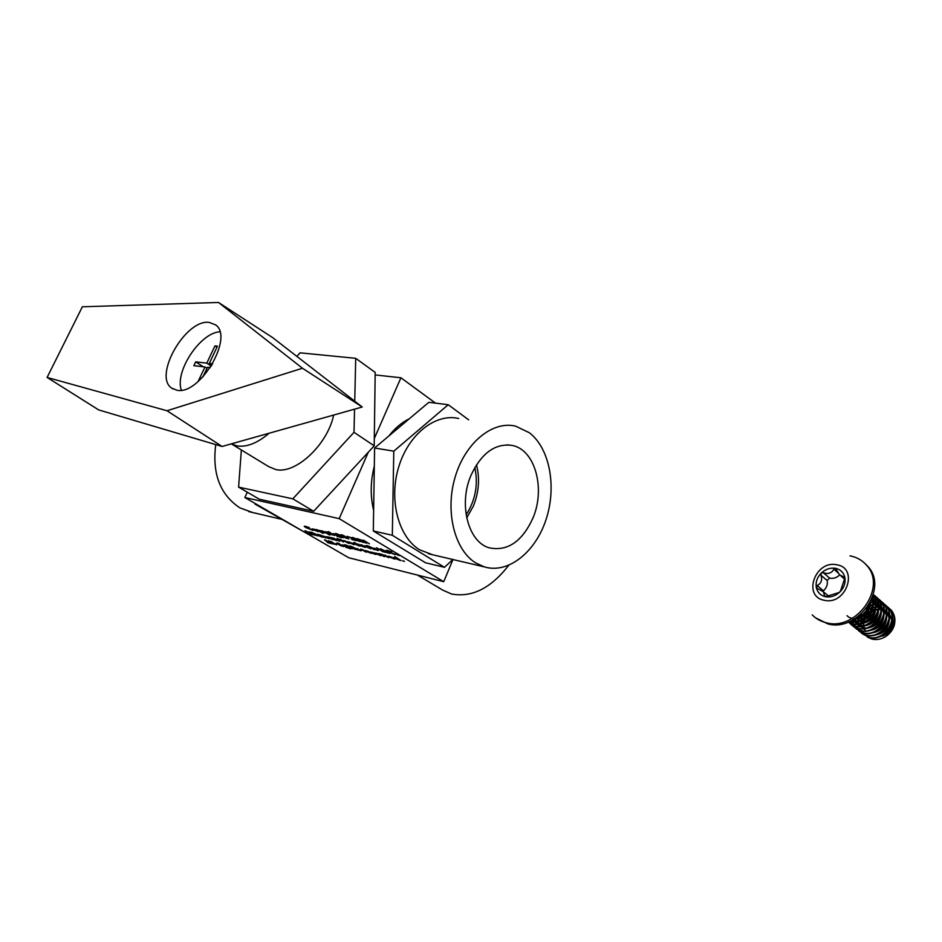 <?xml version="1.0" encoding="UTF-8"?>
<svg xmlns="http://www.w3.org/2000/svg" width="942" height="942" viewBox="0 0 942 942"><rect width="100%" height="100%" fill="white"/><g stroke="black" fill="none" stroke-linecap="round" stroke-linejoin="round"><path stroke-width="1.41" d="M882.772 604.705L880.97 604.34M880.699 604.293L878.674 604.14M878.368 604.128L876.084 604.246M875.73 604.293L873.034 604.835M872.61 604.964L869.136 606.354M868.524 606.672L866.923 607.661M860.317 614.796L859.316 616.833M859.069 617.457L858.668 618.659M860.647 632.058L861.647 633.271M861.8 633.424L869.101 637.393C884.244 641.478 899.245 618.918 888.176 607.39L883.89 603.893M882.866 604.941L881.041 604.587M880.758 604.552L878.709 604.423M876.001 602.315L878.403 604.399L876.072 604.576M875.719 604.634L872.963 605.247M872.516 605.376L868.889 606.942M868.23 607.319L866.016 608.838M861.435 613.795L859.94 616.468M859.646 617.14L858.562 620.778M861.989 633.542L869.431 637.675C884.573 641.749 899.575 619.212 888.506 607.684L884.02 604.069M849.531 621.555L850.12 621.696C862.578 624.876 877.026 609.286 872.645 596.71M848.224 622.097L852.581 623.722C866.923 627.513 882.053 606.966 873.222 594.814M848.141 622.12L852.922 624.016C867.5 627.867 882.689 606.707 873.269 594.673M848.106 622.144L855.371 626.041C870.62 630.08 885.845 607.166 874.729 595.556L875.071 595.862C886.187 607.472 870.973 630.363 855.725 626.324L848.2 622.167M849.625 622.933L850.638 624.181M850.791 624.346L858.15 628.338C873.375 632.388 888.565 609.545 877.449 597.958L873.305 594.532M849.06 621.755L849.708 622.839M849.837 623.027L850.838 624.299M852.133 625.559L858.492 628.62C873.729 632.671 888.895 609.839 877.791 598.252L873.281 594.626M874.659 597.652L872.798 597.299M852.404 625.229L853.37 626.418M853.57 626.642L860.906 630.622C876.119 634.673 891.25 611.911 880.158 600.337L875.813 596.804M874.741 597.887L872.869 597.558M850.861 621.826L851.533 623.474M851.639 623.698L852.486 625.135M852.616 625.335L853.605 626.595M854.9 627.843L861.259 630.904C876.46 634.967 891.591 612.206 880.499 600.631L875.942 596.981M877.379 600.019L875.542 599.654M875.259 599.618L873.199 599.465M872.893 599.465L871.574 599.512M855.171 627.525L856.125 628.691M856.325 628.915L863.661 632.894C878.839 636.957 893.934 614.266 882.854 602.703L878.521 599.183M877.461 600.254L875.601 599.913M875.318 599.877L873.234 599.76M872.916 599.76L871.421 599.854M852.851 619.954L853.028 621.708M853.075 622.003L853.546 623.887M853.629 624.146L854.3 625.782M854.406 625.994L855.242 627.431M855.383 627.619L856.372 628.867M856.525 629.032L864.002 633.177C879.18 637.239 894.264 614.561 883.184 602.998L878.651 599.359M880.087 602.374L878.262 601.997M877.991 601.962L875.954 601.808M875.636 601.808L873.328 601.938M872.963 601.985L870.231 602.562L872.928 602.609M857.915 629.798L858.916 631.01M859.069 631.175L866.381 635.155C881.547 639.218 896.596 616.598 885.527 605.058L881.217 601.538M880.169 602.597L878.333 602.256M878.05 602.221L875.978 602.103M873.316 600.972L875.671 602.103L873.316 602.279M854.041 619.271C862.778 616.916 868.194 611.228 870.302 602.209L872.951 602.362L870.161 602.974M859.257 631.293L866.722 635.438C881.889 639.5 896.925 616.892 885.857 605.353L881.347 601.726M855.171 618.6L855.171 618.6C862.519 616.139 867.346 611.087 869.631 603.457M849.849 621.414C862.001 624.393 876.166 609.686 872.492 597.146M875.601 596.686L874.082 595.98M873.846 595.886L872.998 595.591M875.73 596.875L874.188 596.192M873.964 596.098L872.951 595.768M878.309 599.065L876.802 598.358M876.578 598.276L874.906 597.723M878.439 599.253L876.92 598.57M876.684 598.476L875 597.958M881.006 601.432L879.51 600.725M879.286 600.631L877.626 600.089M881.135 601.62L879.616 600.937M879.392 600.843L877.72 600.313M883.69 603.775L882.195 603.08M881.971 602.986L880.334 602.444M883.82 603.963L882.313 603.28M882.089 603.198L880.429 602.668M883.313 608.662L881.535 608.32M875.036 608.779L871.22 610.31M870.502 610.71L863.308 618.482M862.966 619.212L861.8 622.968M867.452 637.122L871.833 639.053C876.19 640.077 880.534 639.418 884.856 637.063C895.1 628.962 897.09 619.848 890.826 609.721L886.552 606.224M815.537 617.811L827.912 623.922C857.585 632.329 888.4 588.986 868.359 566.99L864.756 563.292M850.002 555.851C856.996 557.181 862.672 560.49 867.029 565.777C887.07 587.784 856.207 631.199 826.523 622.803C820.835 621.496 816.066 618.859 812.216 614.879M820.894 575.185L821.247 573.113L823.237 572.701L829.584 578.07L827.123 580.484L820.894 575.185C822.578 579.825 821.353 583.286 817.22 585.559L823.485 590.799C826.676 587.749 827.888 584.311 827.123 580.484M828.336 595.803L827.229 594.967M817.02 588.291L823.32 591.706L824.556 595.603L825.934 596.745M838.345 573.113L833.858 569.215L835.495 568.309C830.279 567.531 825.533 569.133 821.247 573.113C817.197 577.328 815.537 582.026 816.255 587.207C817.338 592.283 820.411 595.45 825.486 596.71C830.714 597.593 835.519 596.015 839.911 591.988C844.032 587.702 845.704 582.933 844.915 577.693C843.738 572.595 840.594 569.474 835.495 568.309L839.428 574.644L844.915 577.693L840.759 590.293L839.911 591.988L838.227 592.765L825.486 596.71L824.556 595.603M886.351 606.118L884.868 605.412M884.656 605.329L883.019 604.776M870.502 601.808C870.043 612.253 864.791 618.023 854.735 619.118M853.546 619.012L848.872 617.257M848.459 616.963L847.035 615.656M871.68 599.265L872.94 602.433M873.199 603.728C873.046 614.302 867.853 620.213 857.609 621.449M856.419 621.355L852.545 620.107M871.797 598.971L872.904 599.571M873.258 599.983L875.695 604.894M875.954 606.201C875.766 616.657 870.608 622.521 860.47 623.769M859.269 623.675L854.547 621.956M854.135 621.661L852.451 620.166L854.194 621.661M871.75 599.077L872.739 599.477M873.258 599.924L875.66 601.997L873.316 600.796M876.013 602.409L878.439 607.331M878.686 608.65C878.474 619 873.352 624.805 863.319 626.077M862.107 625.983L857.361 624.287M856.949 623.993L854.841 621.932M854.618 621.626L853.511 619.589M871.185 600.395L872.975 600.855M878.756 604.811L881.159 609.757M881.394 611.087C881.159 621.331 876.072 627.089 866.145 628.361M864.921 628.279L860.152 626.595M859.74 626.312L858.138 624.887M857.397 623.957L856.207 621.744M856.09 621.414L855.513 618.906M873.293 602.656L875.73 603.221M876.072 603.339L878.403 604.481M878.745 604.693L881.123 606.789L878.804 605.541M881.476 607.201L883.867 612.17M884.091 613.501C883.82 623.639 878.78 629.35 868.96 630.645M859.599 625.394L858.974 624.087M858.845 623.757L858.256 621.273M858.209 620.884L858.339 617.822M858.433 617.304L858.751 616.08M868.029 606.059L868.913 605.73M869.431 605.553L872.622 604.917M873.022 604.894L875.695 604.952M876.06 604.999L878.474 605.576M878.804 605.706L881.135 606.907M881.465 607.06L883.843 609.286M884.185 609.58L886.552 614.573M886.775 615.915C886.481 625.935 881.465 631.599 871.75 632.906M862.33 627.678L861.706 626.418M861.589 626.089L860.976 623.628M860.941 623.251L861.035 620.236M861.118 619.73L863.19 614.655M866.781 610.687L871.75 607.99M872.257 607.826L875.401 607.225M875.801 607.201L878.439 607.284M878.792 607.331L881.194 607.92M881.524 608.049L883.832 609.203M884.161 609.415L886.528 611.641M886.869 611.935L889.224 616.963M889.436 618.305C889.107 628.22 884.138 633.836 874.529 635.155M865.039 629.939L864.438 628.726M864.309 628.396L863.696 625.971M863.649 625.594L863.708 622.627M863.79 622.132L865.627 617.328M866.746 615.703L868.324 613.96M869.843 612.677L874.565 610.239M875.071 610.086L878.156 609.521M878.556 609.498L881.17 609.604M881.524 609.651L883.902 610.251M884.232 610.381L886.528 611.535M886.846 611.758L889.201 613.866M889.542 614.29L891.874 619.33M892.086 620.696C892.274 627.702 889.224 632.836 882.937 636.097C891.497 631.599 894.57 624.993 892.168 616.303M890.826 609.709L891.156 610.004C894.806 614.514 895.783 619.824 894.076 625.935C892.38 630.681 889.307 634.39 884.856 637.063M891.156 610.004L886.681 606.413M886.481 606.295L884.985 605.612M884.762 605.529L883.113 604.999M870.231 602.574C869.454 611.735 864.674 617.14 855.866 618.788M871.597 599.453L872.857 603.422M872.998 605.07C872.198 614.113 867.452 619.459 858.763 621.119M857.255 621.155L852.651 620.06M873.269 600.136L875.601 605.883M875.742 607.543C874.906 616.468 870.208 621.767 861.636 623.427M860.117 623.474L854.641 621.944M873.246 599.854L875.671 602.103M876.025 602.562L878.344 608.344M878.462 610.016C877.603 618.812 872.951 624.051 864.497 625.723M862.966 625.782L857.467 624.275M857.008 623.993L854.724 621.944M854.488 621.638L853.334 619.683M871.279 600.195L872.975 600.678M876.001 602.244L878.415 604.517M878.768 604.976L881.053 610.781M881.17 612.465C880.287 621.143 875.683 626.324 867.346 628.008M865.792 628.078L860.458 626.795M859.811 626.312L857.797 624.605M857.279 623.969L855.995 621.779M855.866 621.449L855.218 618.988M873.305 602.421L875.73 603.045M876.06 603.174L878.168 604.222M878.733 604.634L880.852 606.566M881.488 607.366L883.761 613.207M883.855 614.902C882.96 623.451 878.391 628.585 870.173 630.28M859.375 625.311L858.763 624.122M858.621 623.792L857.962 621.355M857.915 620.978L857.927 618.011M858.009 617.516L858.221 616.492M868.394 605.506L869.077 605.27M869.584 605.129L872.681 604.599M873.081 604.576L875.707 604.705M876.072 604.764L878.462 605.412M881.453 607.001L883.525 608.909M884.197 609.745L886.446 615.621M886.528 617.328C885.61 625.759 881.088 630.822 872.975 632.529M862.107 627.596L861.506 626.442M861.365 626.124L860.694 623.71M860.647 623.333L860.635 620.413M860.694 619.93L862.213 615.444M862.884 614.314L866.404 610.44M867.464 609.651L871.903 607.543M872.398 607.402L875.459 606.907M875.848 606.895L878.45 607.048M878.804 607.095L881.194 607.755M881.524 607.884L883.832 609.121M884.161 609.356L886.187 611.228M886.881 612.112L889.107 618.011M889.189 619.73C888.235 628.043 883.761 633.059 875.777 634.767M864.815 629.857L864.238 628.75M864.097 628.432L863.414 626.053M863.355 625.676L863.319 622.803M863.378 622.332L864.756 618.011M865.321 616.998L869.466 612.43M870.432 611.758L874.718 609.804M875.2 609.674L878.215 609.215M878.603 609.203L881.182 609.368M881.535 609.427L883.89 610.086M884.22 610.216L886.516 611.464M886.846 611.699L889.213 613.996M889.554 614.455L891.756 620.389M891.827 622.132C890.849 630.316 886.434 635.273 878.556 636.992M836.743 564.788C859.163 567.944 846.081 605.741 824.238 600.278C802.231 596.474 815.254 559.878 836.743 564.788M816.655 587.985L817.22 585.559M833.858 569.215C831.645 573.172 828.148 574.349 823.379 572.748M839.699 574.938C836.602 577.835 833.234 578.871 829.584 578.07M231.72 444.094L268.635 466.596L275.676 469.516C295.399 474.615 327.569 444.777 333.645 415.057M269.129 433.226C257.437 443.152 246.722 447.379 236.995 445.907L231.32 443.87M176.943 390.223C199.822 395.558 234.275 336.989 215.565 324.86L209.206 322.411C185.586 318.843 152.722 376.494 171.903 388.257L176.943 390.223M373.633 510.34C370.194 496.128 370.418 481.409 374.315 466.184M388.893 435.958C394.945 428.186 401.775 422.44 409.358 418.719M417.506 575.091L442.622 590.057L451.583 594.013C471.942 597.734 490.982 588.185 508.68 565.365M475.651 562.88C454.503 549.881 444.848 511.318 455.151 477.029C465.23 442.658 492.654 420.485 515.627 426.149L529.333 432.719C549.845 448.404 556.875 486.967 546.054 519.537C535.445 552.212 508.268 574.055 484.447 566.919L475.651 562.88M458.719 418.519C435.71 412.949 408.487 434.121 398.666 467.102C388.622 499.978 398.478 537.117 419.673 549.822L432.484 554.72M215.742 444.6C212.044 473.661 220.122 494.75 239.963 507.891L252.55 512.495M471.141 474.992C458.212 504.076 468.186 542.227 489.31 547.844C507.585 551.529 522.115 541.626 532.913 518.135C545.701 488.521 535.021 449.428 512.001 445.389C495.209 443.176 481.586 453.031 471.141 474.992M466.702 517.947L473.449 505.889C478.948 492.077 479.949 478.371 476.475 464.771M466.137 514.803C475.498 500.226 478.395 484.447 474.827 467.503M218.509 302.476L272.568 337.554L362.223 407.015L222.076 446.473L98.698 409.923L47.1 377.448L82.366 306.786L218.509 302.476L302.464 368.24L362.223 407.015M222.076 446.473L167.005 410.747L47.1 377.448M302.464 368.24L167.005 410.747M241.352 449.958L238.597 487.12L292.821 498.836L354.015 432.307L354.545 409.169M354.734 401.21L355.723 358.325L300.051 352.826L296.86 356.37M354.015 432.307L374.198 445.837L375.199 372.42L355.723 358.325M292.821 498.836L313.651 511.294L374.198 445.837M238.597 487.12L259.274 499.189L313.651 511.294M219.827 331.784C200.069 332.832 174.447 371.701 181.37 390.188M198.067 381.592L204.967 366.98L193.852 365.661L195.665 361.858L206.793 363.141L214.929 345.914L217.449 346.161L209.289 363.424L212.656 363.812M210.302 367.615L207.475 367.274L202.883 376.988M206.993 368.287L204.967 366.98M211.879 365.119L209.289 363.424M211.291 366.073L206.793 363.141M214.929 345.914L216.931 347.245M203.26 366.779L195.665 361.858M247.287 492.195L244.849 497.529L339.179 518.642L368.298 452.219M374.292 438.536L400.927 377.766L375.163 374.94M339.179 518.642L443.729 581.697L452.961 559.524M435.498 403.129L400.927 377.766M319.974 534.891L317.572 534.338L322.282 537.093L323.365 537.352L320.633 535.409L326.238 538.035L323.518 536.104L329.123 538.742L319.974 534.891M333.468 538.117L331.078 537.576L335.788 540.343L336.895 540.614L334.198 538.671L339.827 541.32L333.468 538.117M345.137 540.92L343.265 540.496L349.105 543.558L345.137 540.92M360.079 546.195L354.581 542.545L355.899 543.734L353.792 542.992L352.944 543.087L354.051 543.923L359.561 545.901M388.916 552.742L380.521 548.809L386.997 552.695L390.07 553.437L388.916 552.742M397.465 554.991L399.22 555.568L397.43 554.732M384.819 551.753L376.435 547.832L382.911 551.706L385.973 552.448L384.819 551.753M370.771 547.102L366.921 545.489L368.251 546.501L374.739 549.739L370.771 547.102M313.203 529.616L317.96 531.606L318.879 531.535L317.807 530.711L312.132 528.803M325.237 531.618L326.968 533.113L321.516 530.746L330.018 535.056L325.237 531.618M328.299 531.912L330.112 532.524L328.169 531.594M341.887 537.647L336.471 534.279L332.915 533.631L339.473 536.481L336.847 536.186L341.887 537.647M369.382 543.793L363.895 540.508M315.134 535.362L309.317 531.759M361.893 540.296L357.077 538.718L360.798 540.072L361.799 541.78L366.768 543.169L363.459 541.991L361.893 540.296M351.861 537.929L347.092 536.351L350.777 537.694L351.813 539.413L356.724 540.79L353.45 539.625L351.861 537.929M353.815 547.514L350.094 545.96L351.413 546.937L357.736 550.069L353.815 547.514M350.824 548.739L345.608 545.524L342.123 544.853L348.481 547.608L345.902 547.29L350.824 548.739M337.636 543.169L339.403 543.781L337.542 542.886M336.529 544.888L330.666 541.25M356.688 548.656L361.222 550.752L356.688 548.656M370.23 552.648L364.731 550.446L370.23 552.648M379.862 555.003L374.339 552.789L379.862 555.003M384.948 555.085L386.455 556.428L381.286 554.202L388.693 557.64L384.948 555.085M401.009 560.655L395.687 557.028L394.486 556.746L396.912 558.194L394.745 557.44L393.815 557.523L394.863 558.335L400.503 560.349M306.868 527.803L305.856 527.037L306.633 526.955L309.388 527.661L305.491 526.284L304.254 526.39L305.785 527.555L313.71 530.193L306.868 527.803M402.717 560.855L404.436 561.42L402.681 560.596M393.615 558.359L388.022 556.133L393.615 558.359M380.686 554.026L378.743 553.578L384.548 556.628L380.686 554.026M371.478 552.259L376.046 554.379L371.478 552.259M362.482 549.598L360.586 549.162L366.356 552.177L362.482 549.598M334.516 544.394L328.652 540.755M338.001 543.64L336.176 543.228L341.899 546.195L338.001 543.64M343.63 546.619L339.638 544.064M349.129 546.348L344.843 544.688L351.354 548.515L352.461 548.786L349.835 546.89L355.417 549.504L349.129 546.348M344.878 536.269L342.193 534.938L341.051 534.667L342.429 535.68L348.952 538.942L344.878 536.269M354.239 539.048L359.856 541.591L360.704 541.556L358.608 540.06L352.885 537.458L352.131 537.599L354.239 539.048L352.131 537.599M317.218 534.868L311.131 532.195L317.584 535.951L316.218 534.667L321.552 536.905L317.419 534.691M313.262 534.915L305.561 530.864L308.635 533.796L313.262 534.915L311.484 534.032M340.086 535.103L335.658 533.396L342.417 537.387L343.559 537.658L340.816 535.668L346.585 538.377L340.086 535.103M334.504 535.503L330.336 532.831M328.676 532.407L326.815 531.995L332.738 535.091L328.676 532.407M323.424 532.042L316.347 529.522L322.918 533.372L321.717 532.277L324.531 532.878L323.424 532.042M366.403 546.902L368.558 546.913L365.366 545.771L364.236 545.83L365.237 546.619L371.36 548.609L366.403 546.902M373.727 548.268L376.776 549.81L375.116 549.575L378.39 550.434L373.727 548.268M332.703 543.958L325.096 539.943L328.016 542.804L332.703 543.958L330.948 543.087M388.716 551.941L387.798 551.223L388.74 551.141L391.79 551.918L387.609 550.446L386.114 550.564L387.515 551.647L396.04 554.485L388.716 551.941M363.482 546.666L357.654 543.958L364.554 547.314L365.331 547.09L361.858 544.959L360.704 544.688L363.482 546.666M348.446 542.58L354.239 544.511L347.504 541.603M342.97 541.061L337.024 538.4L341.805 540.814M333.586 539.813L329.971 537.317L326.58 536.74L327.71 537.588L333.068 539.507M443.729 581.697L348.764 557.758L244.849 497.529M328.099 538.294L325.661 537.093M325.744 536.916L323.518 536.104M325.226 537.599L320.633 535.409M322.352 536.916L318.208 534.491M338.79 540.873L334.198 538.671M335.87 540.166L331.714 537.729M348.057 543.11L343.901 540.649M359.644 545.712L358.714 545.901M358.796 545.724L354.051 543.923M354.133 543.746L352.944 543.087M354.074 542.415L355.899 543.734M389.505 553.095L386.997 552.695M387.08 552.507L381.157 548.962M398.984 555.403L397.548 554.803M385.408 552.106L382.911 551.706M382.994 551.529L377.071 547.985M374.174 549.398L373.562 549.457M373.644 549.268L369.841 547.231M369.912 547.055L369.252 547.09M367.568 545.654L368.84 546.631M318.879 531.524L317.96 531.606M318.043 531.429L313.286 529.439M325.626 531.712L326.968 533.113M329.712 534.797L328.888 534.797M328.97 534.62L327.698 533.761M327.781 533.572L322.376 530.947M329.924 532.383L328.369 531.724M341.864 537.611L340.745 537.647M340.827 537.47L337.742 536.398M340.121 536.893L339.473 536.481M339.509 536.387L338.684 536.504M338.767 536.328L334.069 534.55M334.151 534.361L332.938 533.69M363.965 540.319L362.54 540.19M358.172 539.554L357.171 538.553M366.202 542.839L362.399 542.133M362.47 541.956L361.799 541.78M361.881 541.591L360.798 540.072M360.88 539.884L359.067 539.342M358.878 539.519L358.254 539.377M348.187 537.199L347.092 536.351M356.158 540.449L352.414 539.766M352.496 539.578L351.813 539.413M351.896 539.224L350.777 537.694M350.86 537.517L349.058 536.975M348.881 537.164L348.269 537.011M356.688 549.622L352.956 547.643M353.026 547.467L352.39 547.514M350.742 546.125L351.978 547.067M350.789 548.691L349.694 548.715M349.776 548.538L346.821 547.514M349.258 547.985L348.481 547.608M348.516 547.514L347.716 547.62M347.786 547.443L343.241 545.724M343.312 545.548L342.146 544.912M345.007 545.371L347.41 546.937M337.719 543.004L339.144 543.805M358.007 548.821L356.806 548.585M361.175 550.693L360.433 550.764M360.515 550.587L358.078 549.916M359.608 549.881L358.537 549.633M358.619 549.457L357.972 549.433M358.054 549.257L355.523 548.35M367.18 551.671L370.277 552.236M371.666 553.201L370.571 553.237M370.653 553.06L365.779 551.247M365.849 551.07L364.731 550.446M376.788 554.014L379.932 554.591M381.322 555.556L380.203 555.592M380.274 555.415L375.363 553.578M375.446 553.401L374.339 552.789M385.337 555.179L386.455 556.428M388.092 557.299L382.181 554.414M400.585 560.172L399.585 560.337M399.667 560.149L394.863 558.335M394.945 558.147L393.815 557.523M395.134 556.899L396.912 558.194M309.388 527.732L306.633 526.955M306.703 526.79L305.926 526.884M313.71 530.24L312.379 530.311M312.461 530.134L305.785 527.555M305.867 527.379L304.313 526.189M404.212 561.255L402.787 560.667M390.483 557.358L393.709 557.947M395.087 558.912L393.933 558.947M394.003 558.771L389.046 556.922M389.128 556.734L388.022 556.133M383.983 556.286L383.382 556.345M383.453 556.157L379.379 553.731M372.832 552.436L371.607 552.189M375.999 554.308L375.246 554.379M375.316 554.202L372.844 553.519M374.421 553.496L373.338 553.248M373.421 553.072L372.773 553.036M372.844 552.86L370.288 551.953M365.308 551.729L361.233 549.316M340.886 545.759L336.812 543.381M349.482 546.843L354.851 549.174M351.425 548.338L345.478 544.841M348.399 538.612L347.81 538.671M347.892 538.494L344.007 536.422M344.089 536.233L343.441 536.281M343.524 536.104L341.687 534.809M360.68 541.52L359.856 541.591M359.938 541.414L354.322 538.859M320.421 536.445L316.218 534.667M317.654 535.786L311.767 532.348M311.567 533.867L308.905 533.419M309.4 533.796L308.635 533.796M308.705 533.619L304.996 530.735M340.462 535.621L346.02 538.047M342.499 537.211L336.306 533.549M331.702 534.644L327.451 532.148M324.531 532.878L323.73 532.984M323.812 532.807L321.717 532.277M322.988 533.196L316.995 529.675M368.122 546.996L366.462 546.419M366.532 546.242L365.861 546.348M371.372 548.633L370.23 548.68M370.312 548.491L365.237 546.619M365.308 546.431L364.236 545.83M375.116 548.456L373.856 548.197M378.354 550.375L377.565 550.446M377.648 550.269L375.116 549.575M376.741 549.527L375.634 549.28M375.705 549.104L375.046 549.068M375.128 548.892L372.514 547.961M331.019 542.91L328.334 542.451M328.805 542.804L328.016 542.804M328.087 542.639L324.519 539.813M391.766 552L388.74 551.141M388.81 550.952L387.88 551.035M396.017 554.473L394.404 554.532M394.486 554.355L387.515 551.647M387.598 551.47L386.173 550.328M363.871 546.372L361.339 544.841M365.484 547.255L364.554 547.314M364.636 547.125L361.292 546.066M361.375 545.889L358.29 544.111M354.239 544.511L353.25 544.582M353.332 544.405L348.528 542.392M343.571 542.027L337.672 538.553M333.127 539.389L332.279 539.53M332.361 539.354L327.71 537.588M327.792 537.411L326.58 536.74M452.808 559.489L444.494 567.331L425.49 562.739L373.315 530.958L374.598 448.003L428.857 402.305L448.239 404.73L468.68 419.849M354.616 543.64L358.443 545.194M313.686 529.298L317.395 530.841M334.634 534.255L338.366 535.786M343.795 545.465L344.913 545.524M366.297 550.752L368.887 551.588L366.285 550.787M375.905 553.095L378.531 553.931L375.893 553.131M395.522 558.076L399.384 559.642M389.623 556.439L392.213 557.464L389.599 556.475M353.792 538.141L359.02 540.602M313.368 533.137L315.853 534.09M310 533.101L306.798 531.759L310 533.101M319.185 530.605L322.965 532.159M329.476 542.145L326.297 540.826L329.476 542.145M348.999 542.286L352.732 543.828M341.51 539.919L339.308 539.354L341.758 540.166M328.216 537.293L331.961 538.824M444.494 567.331L392.319 535.28L373.315 530.958M374.598 448.003L393.791 451.171L448.239 404.73M392.319 535.28L393.791 451.171M355.193 543.51L357.866 544.641M357.783 544.817L355.11 543.699M314.192 529.168L316.783 530.264M316.712 530.44L314.11 529.345M335.175 534.138L337.778 535.221M337.707 535.409L335.105 534.314M344.336 545.347L346.856 546.407M346.774 546.584L344.254 545.524M368.817 551.765L366.214 550.94M378.46 554.108L375.834 553.272M396.135 557.958L398.843 559.089M398.772 559.277L396.052 558.135M392.213 557.464L389.541 556.616M357.513 539.601L358.678 540.885L353.756 538.2L357.43 539.778M309.93 533.266L306.798 531.759M319.738 530.476L322.376 531.594M322.294 531.771L319.656 530.664M329.394 542.321L326.297 540.826M349.541 542.156L352.167 543.263M352.084 543.452L349.458 542.333M339.744 539.26L340.663 539.519M340.592 539.707L341.428 540.096M328.758 537.175L331.372 538.271M331.301 538.447L328.676 537.352M256.872 504.5L255.011 503.417M308.635 534.503L255.011 504.076M844.892 577.611L843.855 576.704M828.265 595.839L823.32 591.706M868.359 566.99L867.029 565.777M844.715 579.236L841.053 576.057M173.104 388.999L171.903 388.257M484.447 566.919L428.492 553.79M248.641 511.577L281.128 519.207M506.973 444.848L512.001 445.389"/></g></svg>
